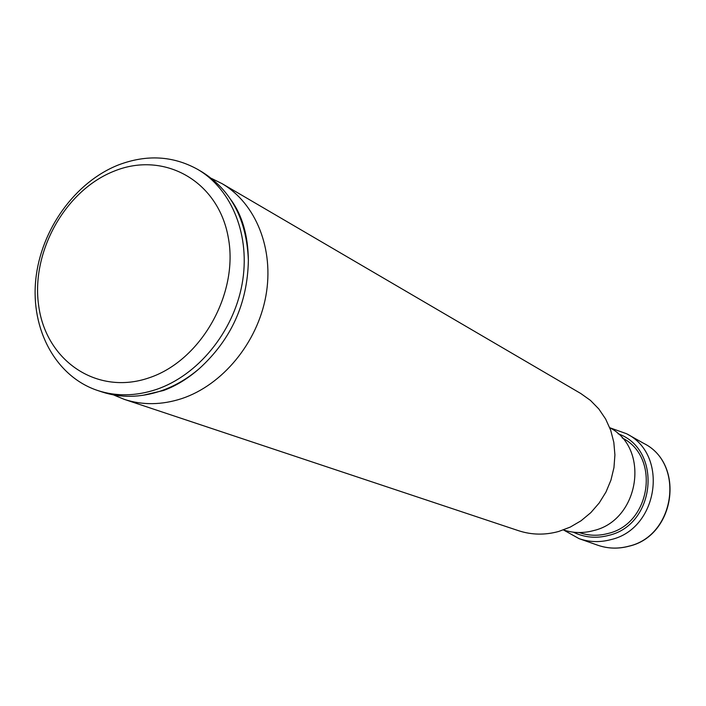 <?xml version="1.0" encoding="UTF-8"?>
<svg xmlns="http://www.w3.org/2000/svg" width="706" height="706" viewBox="0 0 706 706"><rect width="100%" height="100%" fill="white"/><g stroke="black" fill="none" stroke-linecap="round" stroke-linejoin="round"><path stroke-width="1.06" d="M97.516 390.453L102.061 391.962C120.655 398.034 140.123 397.743 160.447 391.089C174.338 386.358 187.302 378.857 199.339 368.585C231.197 339.533 247.541 303.465 248.371 260.364C246.747 219.698 231.233 190.179 201.819 171.805L197.68 169.387C173.129 155.814 146.822 154.287 118.758 164.816C75.136 181.866 40.798 229.724 35.768 279.673C30.632 329.596 55.818 376.51 97.516 390.453C116.163 396.543 135.693 396.234 156.088 389.544C197.609 375.61 233.254 332.332 242.052 284.324C250.912 236.307 232.168 189.429 197.68 169.387M114.76 170.896C65.217 189.949 30.455 252.298 38.804 306.572C46.411 361.066 97.128 395.775 148.966 377.86C200.936 360.801 239.052 293.537 228.241 237.331C218.207 180.842 164.136 151.049 114.76 170.896M113.445 394.892L124.23 399.349C142.577 405.332 161.745 405.085 181.76 398.599C222.496 385.07 257.346 342.913 265.853 296.052C274.413 249.183 255.899 203.319 221.984 183.604L211.526 178.441M124.23 399.349L518.636 530.727C531.653 534.971 545.006 535.219 558.684 531.468L570.254 527.091L581.064 520.763L590.816 512.644L599.209 502.972L605.986 492.02L610.946 480.124L613.955 467.628L614.917 454.893L613.814 442.309L610.69 430.236L605.642 419.029L598.838 408.986L590.472 400.408L580.809 393.524L221.984 183.604M563.406 529.95C573.281 533.171 583.368 533.383 593.684 530.568C639.512 520.022 650.323 448.531 609.746 427.686M579.247 532.545C588.663 535.81 598.309 536.11 608.193 533.436C651.064 523.631 660.525 456.694 622.136 437.888M597.708 545.208C607.822 548.694 618.191 549.021 628.808 546.188C675.068 535.775 685.226 463.816 643.828 443.421C685.394 463.966 675.315 535.801 628.984 546.206C618.324 549.056 607.901 548.721 597.708 545.208L579.061 538.634C589.448 542.208 600.082 542.535 610.99 539.596C658.513 528.803 669.067 454.638 626.593 433.74L609.949 427.81M573.396 532.192C584.594 537.593 596.376 538.652 608.74 535.369C656.086 524.637 662.528 449.122 618.015 433.731M199.339 368.585C187.805 378.698 175.847 386.014 163.457 390.515L142.594 395.378M248.371 260.364C248.062 235.627 242.308 215.515 231.1 200.027M579.061 538.634L563.635 530.029M643.828 443.421L626.593 433.74"/></g></svg>
